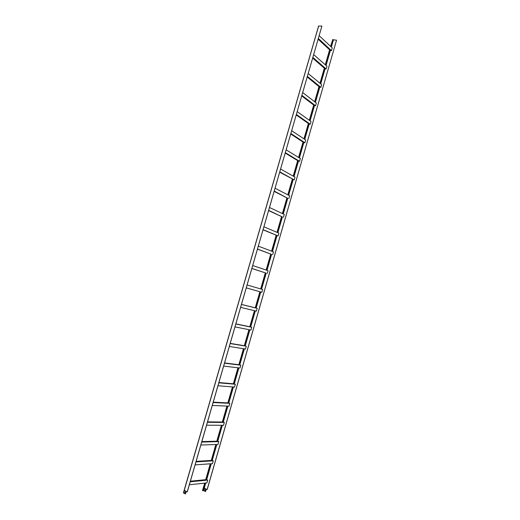 <?xml version="1.0" encoding="UTF-8"?>
<svg xmlns="http://www.w3.org/2000/svg" width="520" height="520" viewBox="0 0 520 520"><rect width="100%" height="100%" fill="white"/><g stroke="black" fill="none" stroke-linecap="round" stroke-linejoin="round"><path stroke-width="0.78" d="M263.062 229.853L278.077 235.905L263.107 229.684M263.939 226.824L278.876 233.136L278.077 235.905M268.625 210.6L282.002 216.769L277.459 232.537M281.73 216.645L277.18 232.414M312.709 58.123L325.13 68.9L326.177 68.965L312.904 57.427M313.716 54.626L326.957 66.242L326.177 68.965M318.162 39.254L330.012 50.193L325.702 65.143M329.764 49.972L325.455 64.928M290.764 134.024L303.888 142.617L304.915 142.76L290.901 133.555M291.714 130.728L305.708 140.017L304.915 142.76M296.27 114.985L308.789 123.825L304.382 139.133M308.529 123.643L304.115 138.964M282.002 216.769L268.69 210.373M269.516 207.519L284.264 214.428L283.465 217.191M274.177 191.393L287.385 198.1L282.867 213.772M287.111 197.964L282.594 213.642M246.285 287.878L261.833 292.286L262.639 289.49L247.117 284.999M251.888 268.489L265.792 273.026L261.17 289.068M265.506 272.928L260.877 288.983M308.789 123.825L310.245 124.248L296.419 114.459M297.232 111.638L311.038 121.511L310.245 124.248M301.762 95.986L314.113 105.359L309.725 120.575M313.859 105.163L309.471 120.393M238.459 367.848L233.857 383.825L235.339 384.254L234.526 387.075L217.99 385.756M218.92 382.538L233.857 383.825M218.829 382.844L235.339 384.254M238.154 367.809L233.552 383.799M265.792 273.026L251.908 268.437M252.739 265.564L268.06 270.667L267.261 273.449M257.485 249.151L271.206 254.234L266.611 270.179M270.927 254.131L266.325 270.088M221.91 425.276L217.328 441.181L218.81 441.61L217.99 444.45L200.857 445.016M201.844 441.597L217.328 441.181M201.708 442.084L218.81 441.61M221.592 425.276L217.009 441.188M279.721 172.224L294.216 179.894L279.819 171.88M280.644 169.039L295.009 177.138L294.216 179.894M285.246 153.101L298.11 160.881L293.644 176.371M297.843 160.726L293.377 176.222M249.438 329.771L244.816 345.8L246.292 346.223L245.486 349.031L229.346 346.469M230.237 343.388L244.816 345.8M230.185 343.571L246.292 346.223M249.139 329.713L244.517 345.748M227.442 406.094L222.846 422.019L224.328 422.448L223.516 425.282L206.583 425.217M207.552 421.863L222.846 422.019M207.428 422.292L224.328 422.448M227.13 406.081L222.534 422.019M330.012 50.193L331.461 50.616L318.377 38.499M319.189 35.705L332.248 47.898L331.461 50.616M330.766 46.514L332.8 39.449L331.006 46.742M232.96 386.945L228.358 402.903L229.84 403.332L229.028 406.159L212.29 405.464M213.239 402.181L228.358 402.903M213.135 402.545L229.84 403.332M232.648 386.925L228.046 402.89M254.904 310.798L250.276 326.846L251.752 327.275L250.946 330.077L235.008 326.898M235.879 323.882L250.276 326.846M235.839 324.006L251.752 327.275M254.612 310.726L249.983 326.788M287.385 198.1L274.261 191.1M275.087 188.253L289.64 195.767L288.847 198.523M292.487 179.322L287.989 194.909M292.753 179.472L288.262 195.052M260.358 291.863L255.73 307.938L257.199 308.36L256.392 311.155L240.65 307.365M241.501 304.421L255.73 307.938M241.488 304.48L257.199 308.36M260.072 291.785L255.437 307.866M210.815 463.775L206.245 479.629L207.733 480.058L206.908 482.911L189.371 484.75M190.398 481.188L206.245 479.629M190.222 481.8L207.733 480.058M210.489 463.794L205.92 479.661M314.113 105.359L315.569 105.781L301.925 95.407M302.744 92.593L316.355 103.051L315.569 105.781M307.242 77.032L319.423 86.931L315.062 102.056M319.176 86.73L314.808 101.862M324.474 68.328L320.138 83.376M324.727 68.543L320.392 83.584M276.334 235.365L271.758 251.232M276.614 235.482L272.038 251.336M303.192 142.162L298.753 157.573M303.459 142.337L299.019 157.736M216.047 444.516L211.471 460.408L213.278 460.811L212.459 463.658L195.124 464.861M216.372 444.503L211.79 460.382M243.653 348.745L239.037 364.754L240.819 365.216L240.013 368.03L223.672 366.093M243.952 348.79L239.343 364.793M204.711 483.145L202.462 490.594L203.613 490.588L204.289 488.235L206.193 489.223L205.582 491.569L206.245 489.112M203.613 490.588L205.511 491.575M205.147 490.276L204.731 490.061L205.023 489.489L205.147 490.276M205.062 489.489L204.997 490.451M207.123 489.567L336.544 40.183L207.194 489.554L206.193 489.223M205.25 483.087L203.781 488.183L203.229 488.287L202.547 490.646M204.919 483.119L203.45 488.222M332.8 39.449L330.603 46.371M329.608 49.823L325.299 64.785M324.317 68.192L319.976 83.239M319.014 86.593L314.646 101.738M313.697 105.04L309.303 120.276M308.367 123.526L303.947 138.847M303.024 142.051L298.584 157.469M297.674 160.622L293.209 176.124M292.312 179.225L287.814 194.825M286.936 197.873L282.412 213.564M281.548 216.561L277.004 232.343M276.153 235.294L271.577 251.16M270.745 254.059L266.142 270.023M265.317 272.87L260.689 288.932M259.883 291.733L255.249 307.82M254.423 310.681L249.789 326.749M248.944 329.673L244.322 345.716M243.458 348.712L238.843 364.728M237.958 367.79L233.35 383.779M232.447 386.906L227.844 402.876M226.928 406.068L222.333 422.012M221.39 425.276L216.801 441.194M215.846 444.522L211.263 460.421M210.281 463.808L205.706 479.681M336.544 40.183L333.021 39.754M205.719 483.035L204.263 488.085L206.167 489.067M205.68 483.041L204.289 488.235L203.794 488.124M203.417 490.542L204.094 488.189L203.229 488.287M319.423 86.931L320.879 87.353L307.424 76.395M271.206 254.234L257.511 249.035M298.11 160.881L299.572 161.304L285.363 152.698M196.131 461.37L211.471 460.408M224.582 362.941L239.037 364.754M308.236 73.587L321.666 84.63L320.879 87.353M258.343 246.168L273.475 251.882L272.675 254.657M184.145 490.497L183.404 492.875L185.419 494L186.303 491.406M184.906 492.83L184.977 491.835M183.495 492.966L184.197 490.529L187.304 491.887L321.9 26.072L187.233 491.901M185.419 494L186.128 491.556M184.633 492.421L185.055 492.648L184.938 491.835L184.711 492.414M321.9 26.072L318.584 26.026L184.275 490.301L186.258 491.381M318.656 26L184.275 490.315M286.182 149.858L300.365 158.555L299.572 161.304M195.969 461.923L213.278 460.811M224.517 363.181L240.819 365.216M333.372 40.066L331.357 47.073M330.363 50.518L326.06 65.455M320.723 83.85L325.052 68.829L320.749 83.876M319.787 87.224L315.425 102.336M314.476 105.638L310.096 120.841L314.45 105.619M309.159 124.091L304.752 139.386M303.829 142.584L299.397 157.963M298.493 161.115L294.028 176.592M293.137 179.686L288.652 195.254M287.775 198.302L283.264 213.961M282.399 216.951L277.862 232.707M277.011 235.644L272.447 251.492M271.609 254.384L267.02 270.315M266.201 273.156L261.579 289.185M260.774 291.98L256.146 308.042L260.748 291.974M255.327 310.901L250.705 326.937M249.86 329.856L245.245 345.872M244.387 348.855L239.779 364.845M238.901 367.9L234.299 383.864M233.395 386.984L228.806 402.922M227.89 406.107L223.301 422.026M222.365 425.276L217.783 441.168M216.827 444.49L212.251 460.356M211.276 463.743L206.713 479.583M333.346 40.059L331.331 47.047M330.337 50.492L326.034 65.429M319.755 87.204L315.4 102.317M309.133 124.072L304.726 139.367M303.803 142.565L299.37 157.95M298.461 161.096L294.002 176.572M293.111 179.673L288.62 195.24M287.742 198.283L283.231 213.941M282.367 216.938L277.829 232.694M276.978 235.638L272.415 251.478M271.583 254.371L266.988 270.309M266.168 273.15L261.553 289.178M255.294 310.895L250.672 326.924M249.828 329.849L245.213 345.865M244.355 348.855L239.746 364.839M238.862 367.894L234.267 383.857M233.363 386.984L228.774 402.922M227.851 406.107L223.269 422.026M222.326 425.276L217.75 441.168M216.794 444.49L212.219 460.356M211.244 463.743L206.674 479.59M318.584 26.026L183.404 492.875"/></g></svg>
